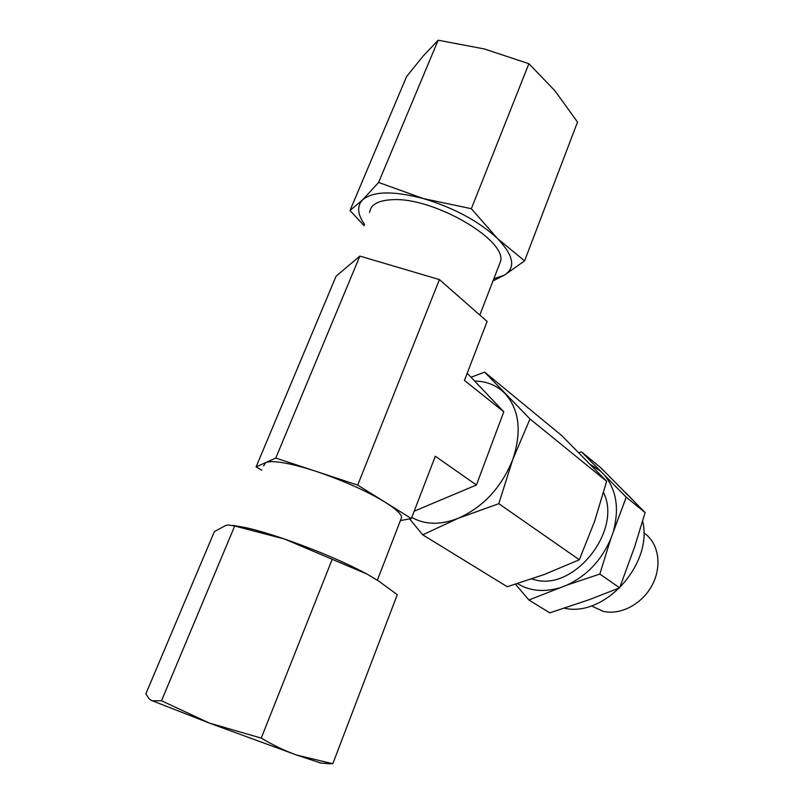 <?xml version="1.0" encoding="UTF-8"?>
<svg xmlns="http://www.w3.org/2000/svg" width="804" height="804" viewBox="0 0 804 804"><rect width="100%" height="100%" fill="white"/><g stroke="black" fill="none" stroke-linecap="round" stroke-linejoin="round"><path stroke-width="1.21" d="M320.806 763.026L296.686 755.067L209.432 723.097L150.85 700.204M323.6 763.267L332.806 763.74L296.686 755.067C284.837 750.815 273.028 745.157 261.24 738.102L209.432 723.097L161.514 700.766L151.876 700.766L148.991 698.646L145.876 693.782L214.377 531.615L225.592 525.514L228.426 524.972L234.708 525.997L284.515 539.022C317.098 550.408 344.614 562.096 367.056 574.096L379.669 581.694M161.514 700.766L234.708 525.997M232.939 525.364L246.014 527.685C256.617 530.107 269.451 533.886 284.515 539.022L367.056 574.096L378.583 580.98L397.276 594.699L332.806 763.74M261.24 738.102L332.152 559.423M263.642 465.948L265.632 462.612C268.717 461.255 274.757 461.345 283.762 462.863C292.907 464.461 303.822 467.335 316.485 471.496C343.79 480.782 366.704 491.033 385.206 502.249C395.548 508.771 401.035 513.786 401.678 517.284L400.673 519.897M400.412 520.59L411.357 518.54L357.7 485.113L439.426 279.581L487.103 321.459L464.451 380.413L503.796 411.799L476.42 485.003L435.306 456.24L411.357 518.54M476.42 485.003L414.181 511.183M357.7 485.113L275.782 458.059L256.094 466.893L261.843 470.25M256.094 466.893L336.062 276.244L359.85 256.094L439.426 279.581M359.85 256.094L275.782 458.059M369.599 212.477C370.594 204.548 378.322 200.276 392.784 199.673C433.758 197.261 506.5 239.863 500.621 261.21L498.57 266.516M493.847 278.757L504.47 275.119C515.987 267.631 513.676 255.461 497.525 238.587C478.953 221.301 454.24 207.965 423.376 198.578C393.126 190.669 372.855 191.111 362.564 199.915C356.775 206.105 357.448 214.296 364.584 224.487M493.013 280.908L504.47 275.119L524.58 260.888L497.525 238.587L471.345 208.708L423.376 198.578L378.594 182.448L362.564 199.915L350.001 210.497L364.081 225.673M378.594 182.448L438.17 40.2L423.004 56.23L406.553 76.621L350.001 210.497M438.17 40.2L484.4 48.974L528.881 63.707L554.981 90.832L577.523 122.087L524.58 260.888M528.881 63.707L471.345 208.708M643.783 532.7L645.592 534.127C659.049 544.539 662.074 567.041 651.903 585.624C641.843 604.266 620.427 615.412 603.332 611.372L591.322 605.864M624.989 492.038L634.034 501.214M642.647 521.173C653.31 563.855 604.507 617.653 564.428 608.216M515.525 584.247L528.891 600.015L566.79 585.141L599.844 574.046L619.653 587.845L634.768 546.469L645.13 512.56L626.215 497.184L581.523 451.868L600.668 467.626L645.13 512.56M528.891 600.015L549.795 612.849L589.01 599.754L619.653 587.845M599.844 574.046L610.749 538.841L626.215 497.184M581.523 451.868L578.92 452.803M613.643 530.409C619.271 508.369 616.377 490.169 604.94 475.797M600.045 470.822L590.558 464.632M566.79 585.141C586.799 575.845 601.452 560.408 610.749 538.841M517.565 583.614C529.464 590.92 543.283 592.377 559.011 587.995M603.563 492.641C622.527 530.268 574.277 591.231 534.851 579.795L531.735 578.981M544.358 574.468L507.264 586.739L422.713 534.821L458.28 518.268L498.802 503.686L579.322 559.755L544.358 574.468M409.558 518.871L422.713 534.821M498.802 503.686L512.731 459.607L529.987 418.964L484.671 372.131L561.745 435.587L606.648 481.274L594.588 521.344L579.322 559.755M484.671 372.131L471.003 377.237M529.987 418.964L606.648 481.274M411.799 517.394C424.964 524.881 440.461 525.173 458.28 518.268C483.345 506.992 501.495 487.445 512.731 459.607C521.957 431.698 519.394 409.678 505.053 393.568C497.988 386.433 489.264 382.332 478.882 381.277L474.621 381.046M491.013 445.999L483.586 465.868M467.204 373.237L503.796 411.799M319.902 762.946L329.751 763.8M377.156 580.016L378.583 580.98M401.678 517.284L377.388 580.166M479.817 315.057L500.621 261.21"/></g></svg>
